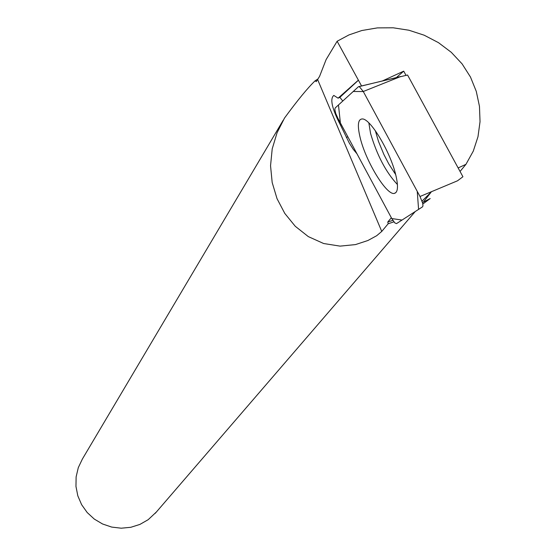 <?xml version="1.0" encoding="UTF-8"?>
<svg xmlns="http://www.w3.org/2000/svg" width="556" height="556" viewBox="0 0 556 556"><rect width="100%" height="100%" fill="white"/><g stroke="black" fill="none" stroke-linecap="round" stroke-linejoin="round"><path stroke-width="0.83" d="M359.1 86.527L407.569 75.025L462.926 176.738L457.525 180.79L420.009 196.49L363.276 91.497L359.259 86.569L358.516 86.666L335.157 107.989L334.837 109.581L335.748 113.466L337.777 118.067L391.806 218.591L394.823 222.914L396.491 223.623L422.532 206.839L422.97 205.852L422.657 203.114L420.009 196.49M395.796 175.043C390.52 152.295 370.782 119.102 362.554 118.949C357.939 118.88 357.154 125.176 360.198 137.832C365.917 161.754 386.816 195.83 394.412 193.377C397.964 192.355 398.43 186.239 395.796 175.043M361.588 86.006L337.131 41.255L326.115 59.582L319.561 76.401L316.239 81.628L315.127 80.787C307.656 87.973 297.46 100.379 284.547 118.004L277.076 132.731L272.204 148.897L270.543 165.737L272.183 182.528L277.027 198.659L284.79 213.421L295.271 226.292L308.323 236.613L323.627 243.514L340.077 246.127L355.486 244.591L367.912 240.505L376.676 235.723L381.75 231.428L388.178 223.748L387.768 222.018L391.354 217.75M358.231 80.293L338.097 98.169L333.822 95.43C329.743 98.711 331.967 108.608 340.487 125.121L349.321 143.121L353.22 149.272L357.001 153.831M283.268 120.145L82.378 459.047L78.299 467.624L76.123 476.888L75.963 486.437L77.819 495.834L81.614 504.66L87.181 512.521L94.277 519.068L102.568 523.988L111.7 527.081L121.25 528.2L130.792 527.297L139.904 524.419L148.174 519.693L156.375 512.006M430.685 192.717L423.297 202.155M393.891 221.858L388.178 223.748M315.127 80.787L318.025 78.938M422.504 200.709L422.08 201.175M392.849 220.378L387.768 222.018M337.131 41.255L348.98 34.91L361.824 30.524L377.392 27.89L393.224 27.8L408.952 30.239L424.186 35.209L438.455 42.645L451.257 52.292L462.092 63.87L470.487 77.048L476.277 91.365L479.467 106.384L480.036 121.653L477.986 136.706L473.295 151.093L465.949 164.333L460.055 171.456M431.609 191.639L422.053 201.091M338.097 98.169L339.876 97.349L358.446 80.189M339.876 97.349L342.788 101.025M396.372 77.569L403.719 71.147L406.012 75.359M382.326 80.974L403.719 71.147M340.487 125.121L341.349 124.718M458.137 167.94L465.949 164.333M363.297 91.538L353.234 91.483L338.465 104.973L340.376 122.904L391.785 218.557L402.023 220.058L418.585 209.383L417.243 191.368L363.297 91.538M430.191 198.555L422.845 204.017L430.191 198.555L422.511 202.565M359.259 86.569L400.813 76.492L363.276 91.497M397.429 184.543C385.94 172.242 376.989 155.235 370.581 133.516L368.85 122.925M375.321 130.688L378.49 141.412L383.89 154.478L388.776 163.909L395.684 174.591M381.75 231.428L317.636 79.578M346.374 137.45L347.834 136.776M395.983 192.494L394.412 193.377M284.54 118.004L284.179 118.609M415.249 211.53L155.235 513.334"/></g></svg>
